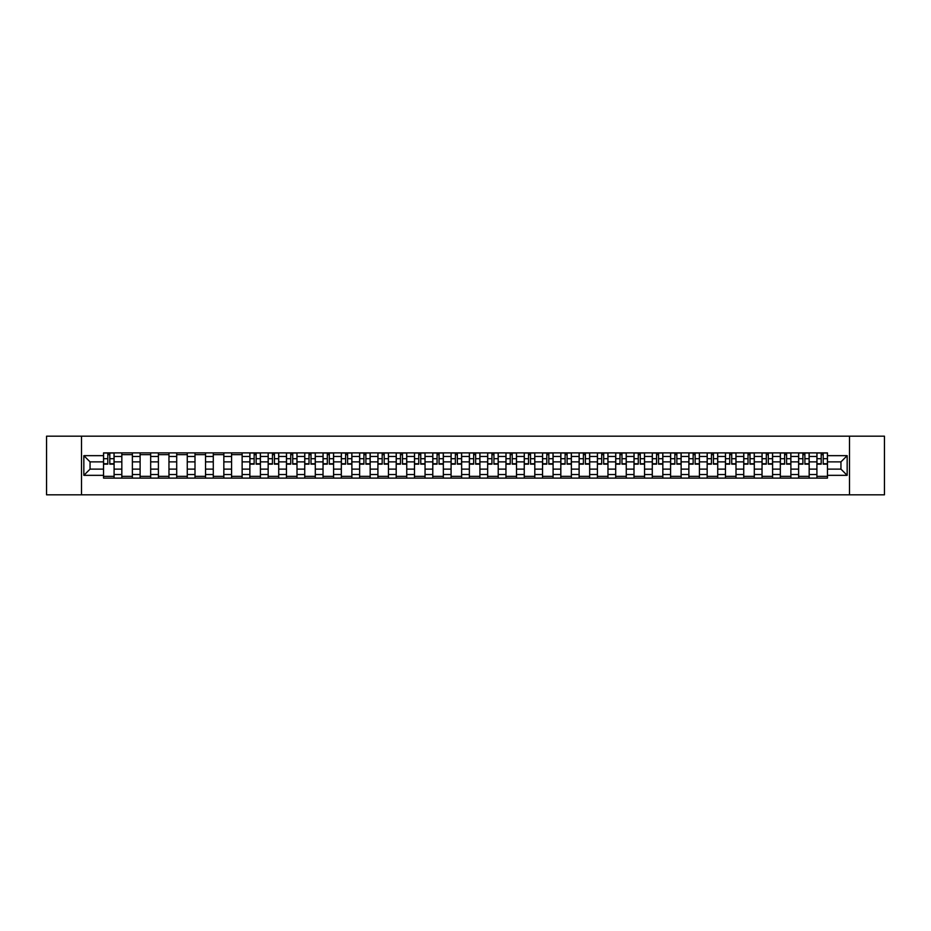 <?xml version="1.0" encoding="UTF-8"?>
<svg xmlns="http://www.w3.org/2000/svg" width="931" height="931" viewBox="0 0 931 931"><rect width="100%" height="100%" fill="white"/><g stroke="black" fill="none" stroke-linecap="round" stroke-linejoin="round"><path stroke-width="1.4" d="M849.503 494.815L884.45 494.815L884.45 436.185L46.55 436.185L46.55 494.815L849.503 494.815L849.503 436.185M121.833 478.103L121.833 456.469L114.094 456.469L114.094 478.103M114.094 456.469L114.094 452.897M121.833 456.469L121.833 452.897M132.377 452.897L132.377 478.103M140.116 478.103L140.116 452.897M150.671 452.897L150.671 478.103M158.41 478.103L158.41 452.897M168.965 452.897L168.965 478.103M176.704 478.103L176.704 452.897M187.259 452.897L187.259 478.103M194.998 478.103L194.998 452.897M205.542 452.897L205.542 478.103M213.28 478.103L213.28 452.897M223.836 452.897L223.836 478.103M231.575 478.103L231.575 452.897M242.13 452.897L242.13 478.103M249.869 478.103L249.869 452.897M260.424 452.897L260.424 478.103M268.163 478.103L268.163 452.897M278.718 452.897L278.718 478.103M286.457 478.103L286.457 452.897M297.001 452.897L297.001 478.103M304.74 478.103L304.74 452.897M315.295 452.897L315.295 478.103M323.034 478.103L323.034 452.897M333.589 452.897L333.589 478.103M341.328 478.103L341.328 452.897M351.883 452.897L351.883 478.103M359.622 478.103L359.622 452.897M370.177 452.897L370.177 478.103M377.916 478.103L377.916 452.897M388.46 452.897L388.46 478.103M396.199 478.103L396.199 452.897M406.754 452.897L406.754 478.103M414.493 478.103L414.493 452.897M425.048 452.897L425.048 478.103M432.787 478.103L432.787 452.897M443.342 452.897L443.342 478.103M451.081 478.103L451.081 452.897M461.636 452.897L461.636 478.103M469.364 478.103L469.364 452.897M479.919 452.897L479.919 478.103M487.658 478.103L487.658 452.897M498.213 452.897L498.213 478.103M505.952 478.103L505.952 452.897M516.507 452.897L516.507 478.103M524.246 478.103L524.246 452.897M534.801 452.897L534.801 478.103M542.54 478.103L542.54 452.897M553.084 452.897L553.084 478.103M560.823 478.103L560.823 452.897M571.378 452.897L571.378 478.103M579.117 478.103L579.117 452.897M589.672 452.897L589.672 478.103M597.411 478.103L597.411 452.897M607.966 452.897L607.966 478.103M615.705 478.103L615.705 452.897M626.26 452.897L626.26 478.103M633.999 478.103L633.999 452.897M644.543 452.897L644.543 478.103M652.282 478.103L652.282 452.897M662.837 452.897L662.837 478.103M670.576 478.103L670.576 452.897M681.131 452.897L681.131 478.103M688.87 478.103L688.87 452.897M699.425 452.897L699.425 478.103M707.164 478.103L707.164 452.897M717.72 452.897L717.72 478.103M725.458 478.103L725.458 452.897M736.002 452.897L736.002 478.103M743.741 478.103L743.741 452.897M754.296 452.897L754.296 478.103M762.035 478.103L762.035 452.897M772.59 452.897L772.59 478.103M780.329 478.103L780.329 452.897M790.885 452.897L790.885 478.103M798.623 478.103L798.623 452.897M809.167 452.897L809.167 478.103M816.906 478.103L816.906 452.897M816.906 469.131L809.167 469.131M798.623 469.131L790.885 469.131M780.329 469.131L772.59 469.131M762.035 469.131L754.296 469.131M743.741 469.131L736.002 469.131M725.458 469.131L717.72 469.131M707.164 469.131L699.425 469.131M688.87 469.131L681.131 469.131M670.576 469.131L662.837 469.131M652.282 469.131L644.543 469.131M633.999 469.131L626.26 469.131M615.705 469.131L607.966 469.131M597.411 469.131L589.672 469.131M579.117 469.131L571.378 469.131M560.823 469.131L553.084 469.131M542.54 469.131L534.801 469.131M524.246 469.131L516.507 469.131M505.952 469.131L498.213 469.131M487.658 469.131L479.919 469.131M469.364 469.131L461.636 469.131M451.081 469.131L443.342 469.131M432.787 469.131L425.048 469.131M414.493 469.131L406.754 469.131M396.199 469.131L388.46 469.131M377.916 469.131L370.177 469.131M359.622 469.131L351.883 469.131M341.328 469.131L333.589 469.131M323.034 469.131L315.295 469.131M304.74 469.131L297.001 469.131M286.457 469.131L278.718 469.131M268.163 469.131L260.424 469.131M249.869 469.131L242.13 469.131M231.575 469.131L223.836 469.131M213.28 469.131L205.542 469.131M194.998 469.131L187.259 469.131M176.704 469.131L168.965 469.131M158.41 469.131L150.671 469.131M140.116 469.131L132.377 469.131M121.833 469.131L114.094 469.131M816.906 461.869L809.167 461.869M798.623 461.869L790.885 461.869M780.329 461.869L772.59 461.869M762.035 461.869L754.296 461.869M743.741 461.869L736.002 461.869M725.458 461.869L717.72 461.869M707.164 461.869L699.425 461.869M688.87 461.869L681.131 461.869M670.576 461.869L662.837 461.869M652.282 461.869L644.543 461.869M633.999 461.869L626.26 461.869M615.705 461.869L607.966 461.869M597.411 461.869L589.672 461.869M579.117 461.869L571.378 461.869M560.823 461.869L553.084 461.869M542.54 461.869L534.801 461.869M524.246 461.869L516.507 461.869M505.952 461.869L498.213 461.869M487.658 461.869L479.919 461.869M469.364 461.869L461.636 461.869M451.081 461.869L443.342 461.869M432.787 461.869L425.048 461.869M414.493 461.869L406.754 461.869M396.199 461.869L388.46 461.869M377.916 461.869L370.177 461.869M359.622 461.869L351.883 461.869M341.328 461.869L333.589 461.869M323.034 461.869L315.295 461.869M304.74 461.869L297.001 461.869M286.457 461.869L278.718 461.869M268.163 461.869L260.424 461.869M249.869 461.869L242.13 461.869M231.575 461.869L223.836 461.869M213.28 461.869L205.542 461.869M194.998 461.869L187.259 461.869M176.704 461.869L168.965 461.869M158.41 461.869L150.671 461.869M140.116 461.869L132.377 461.869M121.833 461.869L114.094 461.869M90.051 469.131L103.539 469.131L103.539 461.869L90.051 461.869L90.051 469.131L83.837 475.345L83.837 455.655L103.539 455.655L103.539 461.869M827.461 461.869L827.461 469.131L840.949 469.131L840.949 461.869L827.461 461.869L827.461 452.897L103.539 452.897L103.539 455.655M827.461 455.655L847.163 455.655L847.163 475.345L827.461 475.345L827.461 469.131M103.539 469.131L103.539 478.103L827.461 478.103L827.461 475.345M103.539 475.345L83.837 475.345M81.497 494.815L81.497 436.185M114.094 476.346L103.539 476.346M107.81 454.654L109.811 454.654M132.377 476.346L121.833 476.346M121.833 454.654L132.377 454.654M150.671 476.346L140.116 476.346M140.116 454.654L150.671 454.654M168.965 476.346L158.41 476.346M158.41 454.654L168.965 454.654M187.259 476.346L176.704 476.346M176.704 454.654L187.259 454.654M205.542 476.346L194.998 476.346M194.998 454.654L205.542 454.654M223.836 476.346L213.28 476.346M213.28 454.654L223.836 454.654M242.13 476.346L231.575 476.346M231.575 454.654L242.13 454.654M260.424 476.346L249.869 476.346M254.151 454.654L256.141 454.654M278.718 476.346L268.163 476.346M272.446 454.654L274.436 454.654M297.001 476.346L286.457 476.346M290.728 454.654L292.73 454.654M315.295 476.346L304.74 476.346M309.022 454.654L311.012 454.654M333.589 476.346L323.034 476.346M327.316 454.654L329.306 454.654M351.883 476.346L341.328 476.346M345.61 454.654L347.6 454.654M370.177 476.346L359.622 476.346M363.905 454.654L365.895 454.654M388.46 476.346L377.916 476.346M382.187 454.654L384.189 454.654M406.754 476.346L396.199 476.346M400.481 454.654L402.471 454.654M425.048 476.346L414.493 476.346M418.775 454.654L420.765 454.654M443.342 476.346L432.787 476.346M437.07 454.654L439.06 454.654M461.636 476.346L451.081 476.346M455.352 454.654L457.354 454.654M479.919 476.346L469.364 476.346M473.646 454.654L475.648 454.654M498.213 476.346L487.658 476.346M491.94 454.654L493.93 454.654M516.507 476.346L505.952 476.346M510.235 454.654L512.225 454.654M534.801 476.346L524.246 476.346M528.529 454.654L530.519 454.654M553.084 476.346L542.54 476.346M546.811 454.654L548.813 454.654M571.378 476.346L560.823 476.346M565.105 454.654L567.095 454.654M589.672 476.346L579.117 476.346M583.4 454.654L585.39 454.654M607.966 476.346L597.411 476.346M601.694 454.654L603.684 454.654M626.26 476.346L615.705 476.346M619.988 454.654L621.978 454.654M644.543 476.346L633.999 476.346M638.27 454.654L640.272 454.654M662.837 476.346L652.282 476.346M656.564 454.654L658.554 454.654M681.131 476.346L670.576 476.346M674.859 454.654L676.849 454.654M699.425 476.346L688.87 476.346M693.153 454.654L695.143 454.654M717.72 476.346L707.164 476.346M711.447 454.654L713.437 454.654M736.002 476.346L725.458 476.346M729.729 454.654L731.731 454.654M754.296 476.346L743.741 476.346M748.024 454.654L750.014 454.654M772.59 476.346L762.035 476.346M766.318 454.654L768.308 454.654M790.885 476.346L780.329 476.346M784.612 454.654L786.602 454.654M809.167 476.346L798.623 476.346M802.894 454.654L804.896 454.654M827.461 476.346L816.906 476.346M821.189 454.654L823.19 454.654M83.837 455.655L90.051 461.869M840.949 469.131L847.163 475.345M840.949 461.869L847.163 455.655M109.811 464.15L109.811 453.013L114.024 453.013L114.024 464.15L109.811 464.15M107.81 454.537L109.811 454.537M111.511 453.013L103.597 453.013L103.597 464.15L107.81 464.15L107.81 453.013L106.111 453.013M256.141 464.15L256.141 453.013L260.366 453.013L260.366 464.15L256.141 464.15M254.151 454.537L256.141 454.537M257.84 453.013L249.927 453.013L249.927 464.15L254.151 464.15L254.151 453.013L252.452 453.013M274.436 464.15L274.436 453.013L278.66 453.013L278.66 464.15L274.436 464.15M272.446 454.537L274.436 454.537M276.135 453.013L268.221 453.013L268.221 464.15L272.446 464.15L272.446 453.013L270.735 453.013M292.73 464.15L292.73 453.013L296.942 453.013L296.942 464.15L292.73 464.15M290.728 454.537L292.73 454.537M294.429 453.013L286.515 453.013L286.515 464.15L290.728 464.15L290.728 453.013L289.029 453.013M311.012 464.15L311.012 453.013L315.237 453.013L315.237 464.15L311.012 464.15M309.022 454.537L311.012 454.537M312.723 453.013L304.798 453.013L304.798 464.15L309.022 464.15L309.022 453.013L307.323 453.013M329.306 464.15L329.306 453.013L333.531 453.013L333.531 464.15L329.306 464.15M327.316 454.537L329.306 454.537M331.005 453.013L323.092 453.013L323.092 464.15L327.316 464.15L327.316 453.013L325.617 453.013M347.6 464.15L347.6 453.013L351.825 453.013L351.825 464.15L347.6 464.15M345.61 454.537L347.6 454.537M349.3 453.013L341.386 453.013L341.386 464.15L345.61 464.15L345.61 453.013L343.911 453.013M365.895 464.15L365.895 453.013L370.119 453.013L370.119 464.15L365.895 464.15M363.905 454.537L365.895 454.537M367.594 453.013L359.68 453.013L359.68 464.15L363.905 464.15L363.905 453.013L362.194 453.013M384.189 464.15L384.189 453.013L388.402 453.013L388.402 464.15L384.189 464.15M382.187 454.537L384.189 454.537M385.888 453.013L377.974 453.013L377.974 464.15L382.187 464.15L382.187 453.013L380.488 453.013M402.471 464.15L402.471 453.013L406.696 453.013L406.696 464.15L402.471 464.15M400.481 454.537L402.471 454.537M404.17 453.013L396.257 453.013L396.257 464.15L400.481 464.15L400.481 453.013L398.782 453.013M420.765 464.15L420.765 453.013L424.99 453.013L424.99 464.15L420.765 464.15M418.775 454.537L420.765 454.537M422.465 453.013L414.551 453.013L414.551 464.15L418.775 464.15L418.775 453.013L417.076 453.013M439.06 464.15L439.06 453.013L443.284 453.013L443.284 464.15L439.06 464.15M437.07 454.537L439.06 454.537M440.759 453.013L432.845 453.013L432.845 464.15L437.07 464.15L437.07 453.013L435.371 453.013M457.354 464.15L457.354 453.013L461.567 453.013L461.567 464.15L457.354 464.15M455.352 454.537L457.354 454.537M459.053 453.013L451.139 453.013L451.139 464.15L455.352 464.15L455.352 453.013L453.653 453.013M475.648 464.15L475.648 453.013L479.861 453.013L479.861 464.15L475.648 464.15M473.646 454.537L475.648 454.537M477.347 453.013L469.433 453.013L469.433 464.15L473.646 464.15L473.646 453.013L471.947 453.013M493.93 464.15L493.93 453.013L498.155 453.013L498.155 464.15L493.93 464.15M491.94 454.537L493.93 454.537M495.629 453.013L487.716 453.013L487.716 464.15L491.94 464.15L491.94 453.013L490.241 453.013M512.225 464.15L512.225 453.013L516.449 453.013L516.449 464.15L512.225 464.15M510.235 454.537L512.225 454.537M513.924 453.013L506.01 453.013L506.01 464.15L510.235 464.15L510.235 453.013L508.535 453.013M530.519 464.15L530.519 453.013L534.743 453.013L534.743 464.15L530.519 464.15M528.529 454.537L530.519 454.537M532.218 453.013L524.304 453.013L524.304 464.15L528.529 464.15L528.529 453.013L526.83 453.013M548.813 464.15L548.813 453.013L553.026 453.013L553.026 464.15L548.813 464.15M546.811 454.537L548.813 454.537M550.512 453.013L542.598 453.013L542.598 464.15L546.811 464.15L546.811 453.013L545.112 453.013M567.095 464.15L567.095 453.013L571.32 453.013L571.32 464.15L567.095 464.15M565.105 454.537L567.095 454.537M568.806 453.013L560.881 453.013L560.881 464.15L565.105 464.15L565.105 453.013L563.406 453.013M585.39 464.15L585.39 453.013L589.614 453.013L589.614 464.15L585.39 464.15M583.4 454.537L585.39 454.537M587.089 453.013L579.175 453.013L579.175 464.15L583.4 464.15L583.4 453.013L581.7 453.013M603.684 464.15L603.684 453.013L607.908 453.013L607.908 464.15L603.684 464.15M601.694 454.537L603.684 454.537M605.383 453.013L597.469 453.013L597.469 464.15L601.694 464.15L601.694 453.013L599.995 453.013M621.978 464.15L621.978 453.013L626.202 453.013L626.202 464.15L621.978 464.15M619.988 454.537L621.978 454.537M623.677 453.013L615.763 453.013L615.763 464.15L619.988 464.15L619.988 453.013L618.277 453.013M640.272 464.15L640.272 453.013L644.485 453.013L644.485 464.15L640.272 464.15M638.27 454.537L640.272 454.537M641.971 453.013L634.058 453.013L634.058 464.15L638.27 464.15L638.27 453.013L636.571 453.013M658.554 464.15L658.554 453.013L662.779 453.013L662.779 464.15L658.554 464.15M656.564 454.537L658.554 454.537M660.265 453.013L652.34 453.013L652.34 464.15L656.564 464.15L656.564 453.013L654.865 453.013M676.849 464.15L676.849 453.013L681.073 453.013L681.073 464.15L676.849 464.15M674.859 454.537L676.849 454.537M678.548 453.013L670.634 453.013L670.634 464.15L674.859 464.15L674.859 453.013L673.16 453.013M695.143 464.15L695.143 453.013L699.367 453.013L699.367 464.15L695.143 464.15M693.153 454.537L695.143 454.537M696.842 453.013L688.928 453.013L688.928 464.15L693.153 464.15L693.153 453.013L691.454 453.013M713.437 464.15L713.437 453.013L717.661 453.013L717.661 464.15L713.437 464.15M711.447 454.537L713.437 454.537M715.136 453.013L707.223 453.013L707.223 464.15L711.447 464.15L711.447 453.013L709.736 453.013M731.731 464.15L731.731 453.013L735.944 453.013L735.944 464.15L731.731 464.15M729.729 454.537L731.731 454.537M733.43 453.013L725.517 453.013L725.517 464.15L729.729 464.15L729.729 453.013L728.03 453.013M750.014 464.15L750.014 453.013L754.238 453.013L754.238 464.15L750.014 464.15M748.024 454.537L750.014 454.537M751.713 453.013L743.799 453.013L743.799 464.15L748.024 464.15L748.024 453.013L746.325 453.013M768.308 464.15L768.308 453.013L772.532 453.013L772.532 464.15L768.308 464.15M766.318 454.537L768.308 454.537M770.007 453.013L762.093 453.013L762.093 464.15L766.318 464.15L766.318 453.013L764.619 453.013M786.602 464.15L786.602 453.013L790.826 453.013L790.826 464.15L786.602 464.15M784.612 454.537L786.602 454.537M788.301 453.013L780.387 453.013L780.387 464.15L784.612 464.15L784.612 453.013L782.913 453.013M804.896 464.15L804.896 453.013L809.109 453.013L809.109 464.15L804.896 464.15M802.894 454.537L804.896 454.537M806.595 453.013L798.682 453.013L798.682 464.15L802.894 464.15L802.894 453.013L801.195 453.013M823.19 464.15L823.19 453.013L827.403 453.013L827.403 464.15L823.19 464.15M821.189 454.537L823.19 454.537M824.889 453.013L816.976 453.013L816.976 464.15L821.189 464.15L821.189 453.013L819.489 453.013M798.623 456.469L790.885 456.469M780.329 456.469L772.59 456.469M762.035 456.469L754.296 456.469M743.741 456.469L736.002 456.469M725.458 456.469L717.72 456.469M707.164 456.469L699.425 456.469M688.87 456.469L681.131 456.469M670.576 456.469L662.837 456.469M652.282 456.469L644.543 456.469M633.999 456.469L626.26 456.469M615.705 456.469L607.966 456.469M597.411 456.469L589.672 456.469M579.117 456.469L571.378 456.469M560.823 456.469L553.084 456.469M542.54 456.469L534.801 456.469M524.246 456.469L516.507 456.469M505.952 456.469L498.213 456.469M487.658 456.469L479.919 456.469M469.364 456.469L461.636 456.469M451.081 456.469L443.342 456.469M432.787 456.469L425.048 456.469M414.493 456.469L406.754 456.469M396.199 456.469L388.46 456.469M377.916 456.469L370.177 456.469M359.622 456.469L351.883 456.469M341.328 456.469L333.589 456.469M323.034 456.469L315.295 456.469M304.74 456.469L297.001 456.469M286.457 456.469L278.718 456.469M268.163 456.469L260.424 456.469M249.869 456.469L242.13 456.469M231.575 456.469L223.836 456.469M213.28 456.469L205.542 456.469M194.998 456.469L187.259 456.469M176.704 456.469L168.965 456.469M158.41 456.469L150.671 456.469M140.116 456.469L132.377 456.469M816.906 456.469L809.167 456.469M798.623 474.531L790.885 474.531M780.329 474.531L772.59 474.531M762.035 474.531L754.296 474.531M743.741 474.531L736.002 474.531M725.458 474.531L717.72 474.531M707.164 474.531L699.425 474.531M688.87 474.531L681.131 474.531M670.576 474.531L662.837 474.531M652.282 474.531L644.543 474.531M633.999 474.531L626.26 474.531M615.705 474.531L607.966 474.531M597.411 474.531L589.672 474.531M579.117 474.531L571.378 474.531M560.823 474.531L553.084 474.531M542.54 474.531L534.801 474.531M524.246 474.531L516.507 474.531M505.952 474.531L498.213 474.531M487.658 474.531L479.919 474.531M469.364 474.531L461.636 474.531M451.081 474.531L443.342 474.531M432.787 474.531L425.048 474.531M414.493 474.531L406.754 474.531M396.199 474.531L388.46 474.531M377.916 474.531L370.177 474.531M359.622 474.531L351.883 474.531M341.328 474.531L333.589 474.531M323.034 474.531L315.295 474.531M304.74 474.531L297.001 474.531M286.457 474.531L278.718 474.531M268.163 474.531L260.424 474.531M249.869 474.531L242.13 474.531M231.575 474.531L223.836 474.531M213.28 474.531L205.542 474.531M194.998 474.531L187.259 474.531M176.704 474.531L168.965 474.531M158.41 474.531L150.671 474.531M140.116 474.531L132.377 474.531M121.833 474.531L114.094 474.531M816.906 474.531L809.167 474.531M109.811 463.743L114.024 463.743M109.811 458.704L114.024 458.704M103.597 463.743L107.81 463.743M103.597 458.704L107.81 458.704M256.141 463.743L260.366 463.743M256.141 458.704L260.366 458.704M249.927 463.743L254.151 463.743M249.927 458.704L254.151 458.704M274.436 463.743L278.66 463.743M274.436 458.704L278.66 458.704M268.221 463.743L272.446 463.743M268.221 458.704L272.446 458.704M292.73 463.743L296.942 463.743M292.73 458.704L296.942 458.704M286.515 463.743L290.728 463.743M286.515 458.704L290.728 458.704M311.012 463.743L315.237 463.743M311.012 458.704L315.237 458.704M304.798 463.743L309.022 463.743M304.798 458.704L309.022 458.704M329.306 463.743L333.531 463.743M329.306 458.704L333.531 458.704M323.092 463.743L327.316 463.743M323.092 458.704L327.316 458.704M347.6 463.743L351.825 463.743M347.6 458.704L351.825 458.704M341.386 463.743L345.61 463.743M341.386 458.704L345.61 458.704M365.895 463.743L370.119 463.743M365.895 458.704L370.119 458.704M359.68 463.743L363.905 463.743M359.68 458.704L363.905 458.704M384.189 463.743L388.402 463.743M384.189 458.704L388.402 458.704M377.974 463.743L382.187 463.743M377.974 458.704L382.187 458.704M402.471 463.743L406.696 463.743M402.471 458.704L406.696 458.704M396.257 463.743L400.481 463.743M396.257 458.704L400.481 458.704M420.765 463.743L424.99 463.743M420.765 458.704L424.99 458.704M414.551 463.743L418.775 463.743M414.551 458.704L418.775 458.704M439.06 463.743L443.284 463.743M439.06 458.704L443.284 458.704M432.845 463.743L437.07 463.743M432.845 458.704L437.07 458.704M457.354 463.743L461.567 463.743M457.354 458.704L461.567 458.704M451.139 463.743L455.352 463.743M451.139 458.704L455.352 458.704M475.648 463.743L479.861 463.743M475.648 458.704L479.861 458.704M469.433 463.743L473.646 463.743M469.433 458.704L473.646 458.704M493.93 463.743L498.155 463.743M493.93 458.704L498.155 458.704M487.716 463.743L491.94 463.743M487.716 458.704L491.94 458.704M512.225 463.743L516.449 463.743M512.225 458.704L516.449 458.704M506.01 463.743L510.235 463.743M506.01 458.704L510.235 458.704M530.519 463.743L534.743 463.743M530.519 458.704L534.743 458.704M524.304 463.743L528.529 463.743M524.304 458.704L528.529 458.704M548.813 463.743L553.026 463.743M548.813 458.704L553.026 458.704M542.598 463.743L546.811 463.743M542.598 458.704L546.811 458.704M567.095 463.743L571.32 463.743M567.095 458.704L571.32 458.704M560.881 463.743L565.105 463.743M560.881 458.704L565.105 458.704M585.39 463.743L589.614 463.743M585.39 458.704L589.614 458.704M579.175 463.743L583.4 463.743M579.175 458.704L583.4 458.704M603.684 463.743L607.908 463.743M603.684 458.704L607.908 458.704M597.469 463.743L601.694 463.743M597.469 458.704L601.694 458.704M621.978 463.743L626.202 463.743M621.978 458.704L626.202 458.704M615.763 463.743L619.988 463.743M615.763 458.704L619.988 458.704M640.272 463.743L644.485 463.743M640.272 458.704L644.485 458.704M634.058 463.743L638.27 463.743M634.058 458.704L638.27 458.704M658.554 463.743L662.779 463.743M658.554 458.704L662.779 458.704M652.34 463.743L656.564 463.743M652.34 458.704L656.564 458.704M676.849 463.743L681.073 463.743M676.849 458.704L681.073 458.704M670.634 463.743L674.859 463.743M670.634 458.704L674.859 458.704M695.143 463.743L699.367 463.743M695.143 458.704L699.367 458.704M688.928 463.743L693.153 463.743M688.928 458.704L693.153 458.704M713.437 463.743L717.661 463.743M713.437 458.704L717.661 458.704M707.223 463.743L711.447 463.743M707.223 458.704L711.447 458.704M731.731 463.743L735.944 463.743M731.731 458.704L735.944 458.704M725.517 463.743L729.729 463.743M725.517 458.704L729.729 458.704M750.014 463.743L754.238 463.743M750.014 458.704L754.238 458.704M743.799 463.743L748.024 463.743M743.799 458.704L748.024 458.704M768.308 463.743L772.532 463.743M768.308 458.704L772.532 458.704M762.093 463.743L766.318 463.743M762.093 458.704L766.318 458.704M786.602 463.743L790.826 463.743M786.602 458.704L790.826 458.704M780.387 463.743L784.612 463.743M780.387 458.704L784.612 458.704M804.896 463.743L809.109 463.743M804.896 458.704L809.109 458.704M798.682 463.743L802.894 463.743M798.682 458.704L802.894 458.704M823.19 463.743L827.403 463.743M823.19 458.704L827.403 458.704M816.976 463.743L821.189 463.743M816.976 458.704L821.189 458.704"/></g></svg>
